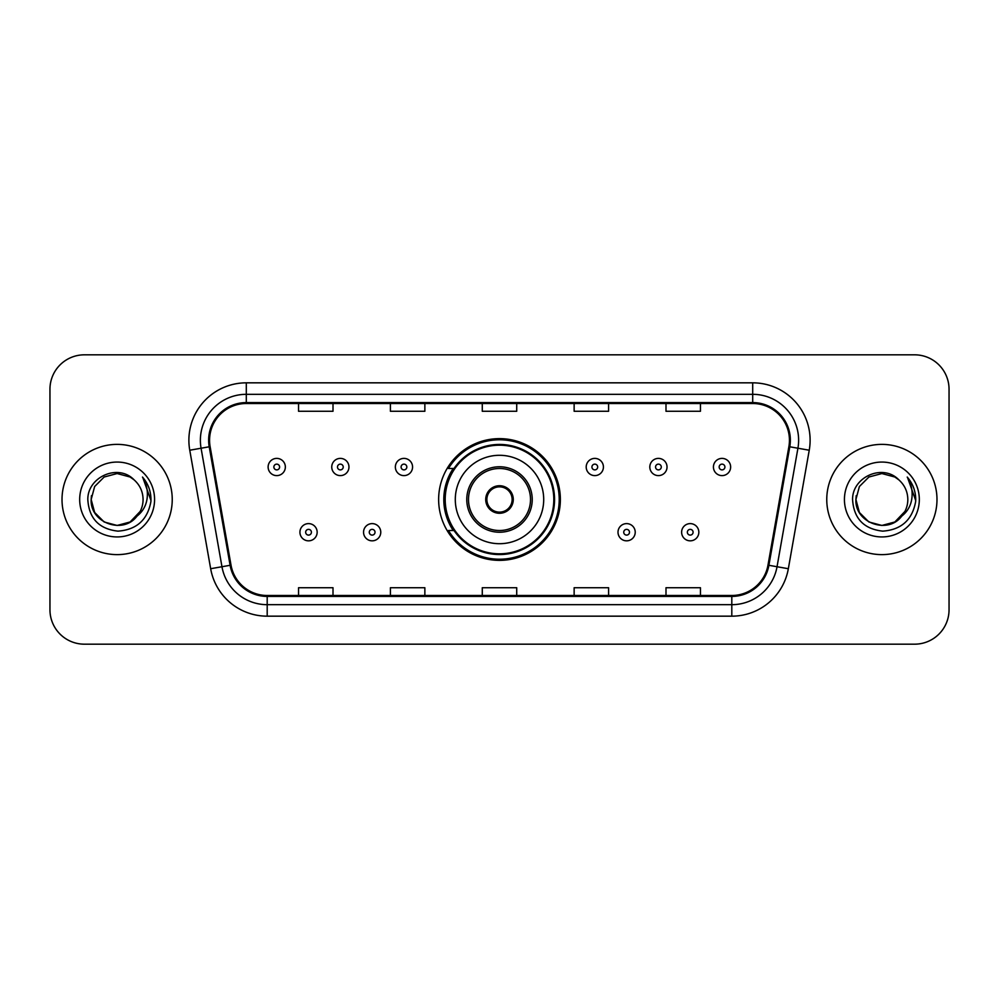 <?xml version="1.0" encoding="UTF-8"?>
<svg xmlns="http://www.w3.org/2000/svg" width="999" height="999" viewBox="0 0 999 999"><rect width="100%" height="100%" fill="white"/><g stroke="black" fill="none" stroke-linecap="round" stroke-linejoin="round"><path stroke-width="1.5" d="M438.636 499.5A60.864 60.864 0 0 0 499.5 560.364A60.864 60.864 0 0 0 560.364 499.5A60.864 60.864 0 0 0 499.5 438.636A60.864 60.864 0 0 0 438.636 499.5M453.234 530.506A55.694 55.694 0 0 1 453.234 468.494M49.95 389.26L49.95 609.74A34.453 34.453 0 0 0 84.403 644.18L914.597 644.18A34.453 34.453 0 0 0 949.05 609.74L949.05 389.26A34.453 34.453 0 0 0 914.597 354.82L84.403 354.82A34.453 34.453 0 0 0 49.95 389.26L49.95 609.74M62.013 499.5A55.12 55.12 0 0 0 117.12 554.62A55.12 55.12 0 0 0 172.24 499.5A55.12 55.12 0 0 0 117.12 444.38A55.12 55.12 0 0 0 62.013 499.5A55.12 55.12 0 0 0 117.12 554.62A55.12 55.12 0 0 0 172.24 499.5A55.12 55.12 0 0 0 117.12 444.38A55.12 55.12 0 0 0 62.013 499.5M826.76 499.5A55.12 55.12 0 0 0 881.88 554.62A55.12 55.12 0 0 0 936.987 499.5A55.12 55.12 0 0 0 881.88 444.38A55.12 55.12 0 0 0 826.76 499.5A55.12 55.12 0 0 0 881.88 554.62A55.12 55.12 0 0 0 936.987 499.5A55.12 55.12 0 0 0 881.88 444.38A55.12 55.12 0 0 0 826.76 499.5M209.565 440.247A36.751 36.751 0 0 1 246.303 403.509L752.697 403.509A36.751 36.751 0 0 1 788.885 446.628L767.981 565.134A36.751 36.751 0 0 1 731.805 595.491L267.195 595.491A36.751 36.751 0 0 1 231.019 565.134L210.115 446.628A36.751 36.751 0 0 1 209.565 440.247M208.641 440.247A37.662 37.662 0 0 0 209.216 446.79L230.107 565.297A37.662 37.662 0 0 0 267.195 596.415L731.805 596.415A37.662 37.662 0 0 0 768.893 565.297L789.784 446.79A37.662 37.662 0 0 0 752.697 402.585L246.303 402.585A37.662 37.662 0 0 0 208.641 440.247M189.76 450.224A57.418 57.418 0 0 1 246.303 382.829L752.697 382.829A57.418 57.418 0 0 1 809.24 450.224L788.336 568.718A57.418 57.418 0 0 1 731.805 616.171L267.195 616.171A57.418 57.418 0 0 1 210.664 568.718L189.76 450.224L201.074 448.226A45.929 45.929 0 0 1 246.303 394.318L752.697 394.318A45.929 45.929 0 0 1 797.926 448.226L777.035 566.733A45.929 45.929 0 0 1 731.805 604.682L267.195 604.682A45.929 45.929 0 0 1 221.965 566.733L201.074 448.226A45.929 45.929 0 0 1 200.374 440.247M914.597 354.82L84.403 354.82M84.403 644.18L914.597 644.18M949.05 609.74L949.05 389.26M482.28 403.509L482.28 411.276L516.72 411.276L516.72 403.509M390.409 403.509L390.409 411.276L424.862 411.276L424.862 403.509M298.551 403.509L298.551 411.276L333.004 411.276L333.004 403.509M574.138 403.509L574.138 411.276L608.591 411.276L608.591 403.509M665.996 403.509L665.996 411.276L700.449 411.276L700.449 403.509M516.72 595.491L516.72 587.724L482.28 587.724L482.28 595.491M424.862 595.491L424.862 587.724L390.409 587.724L390.409 595.491M333.004 595.491L333.004 587.724L298.551 587.724L298.551 595.491M608.591 595.491L608.591 587.724L574.138 587.724L574.138 595.491M700.449 595.491L700.449 587.724L665.996 587.724L665.996 595.491M130.107 521.977A25.962 25.962 0 0 0 143.082 499.5C142.932 491.67 139.947 485.127 134.128 479.882C118.169 463.186 87.537 476.96 87.812 499.5C88.986 518.456 99.038 529.008 117.957 531.143C136.588 529.795 147.577 519.892 150.924 501.448L150.974 499.5C150.874 490.984 148.052 483.516 142.482 477.072C146.716 484.016 148.202 491.496 146.953 499.5C145.779 506.231 142.532 511.713 137.2 515.959C141.059 511.151 143.019 505.669 143.082 499.5M140.185 511.426L130.107 521.977L117.12 525.462L104.146 521.977L94.643 512.475L91.171 499.5L94.643 512.475L104.146 521.977L117.12 525.462L130.107 521.977L136.476 516.795L130.107 521.977L117.12 525.462L104.146 521.977L94.643 512.475L91.171 499.5L94.643 512.475L104.146 521.977L117.12 525.462L130.107 521.977L136.888 516.333L130.107 521.977L117.12 525.462L104.146 521.977L94.643 512.475L91.171 499.5L94.643 512.475L104.146 521.977L117.12 525.462L130.107 521.977L140.185 511.426L137.15 516.008L140.185 511.426L130.107 521.977L117.12 525.462L104.146 521.977L94.643 512.475L91.171 499.5L94.643 512.475L104.146 521.977L117.12 525.462L130.107 521.977L140.185 511.426L136.488 516.795L130.107 521.977L117.12 525.462L104.146 521.977L94.643 512.475L91.171 499.5L94.643 486.525L104.146 477.023L117.12 473.538L130.107 477.023L134.128 479.882L130.107 477.023L117.12 473.538L104.146 477.023L94.643 486.525L91.171 499.5L94.643 486.525L104.146 477.023M91.446 495.666L91.171 499.5L94.643 486.525L104.146 477.023L117.12 473.538L130.107 477.023L134.128 479.882L130.107 477.023L117.12 473.538L104.146 477.023L94.643 486.525L91.171 499.5C89.835 522.514 122.39 534.64 136.488 516.795L137.2 515.959M79.683 499.5A37.438 37.438 0 0 0 117.12 536.938A37.438 37.438 0 0 0 154.57 499.5A37.438 37.438 0 0 0 117.12 462.062A37.438 37.438 0 0 0 79.683 499.5M142.732 477.36L150.961 500.487M455.294 499.5A44.206 44.206 0 0 1 499.5 455.294A44.206 44.206 0 0 1 543.706 499.5A44.206 44.206 0 0 1 499.5 543.706A44.206 44.206 0 0 1 455.294 499.5A44.206 44.206 0 0 0 499.5 543.706A44.206 44.206 0 0 0 543.706 499.5M468.494 499.5A31.006 31.006 0 0 0 499.5 530.506A31.006 31.006 0 0 0 530.506 499.5A31.006 31.006 0 0 0 499.5 468.494A31.006 31.006 0 0 0 468.494 499.5M453.933 468.494A55.12 55.12 0 0 0 453.933 530.506M553.808 499.5A54.308 54.308 0 0 0 499.5 445.192A54.308 54.308 0 0 0 445.192 499.5A54.308 54.308 0 0 0 499.5 553.808A54.308 54.308 0 0 0 553.808 499.5M485.726 499.5A13.774 13.774 0 0 0 499.5 513.274A13.774 13.774 0 0 0 513.274 499.5A13.774 13.774 0 0 0 499.5 485.726A13.774 13.774 0 0 0 485.726 499.5M559.215 499.5A59.715 59.715 0 0 1 448.464 530.506L454.008 530.506A55.057 55.057 0 0 0 554.557 499.637A55.057 55.057 0 0 0 454.008 468.494L448.464 468.494A59.715 59.715 0 0 1 559.215 499.5M486.163 496.053L486.625 496.053A13.324 13.324 0 0 1 512.375 496.053L511.65 496.053A12.625 12.625 0 0 1 499.5 512.125A12.625 12.625 0 0 1 487.35 496.053A12.625 12.625 0 0 1 511.65 496.053L512.837 496.053M486.625 496.053L487.35 496.053L486.625 496.053M512.837 502.947L511.65 502.947A12.625 12.625 0 0 1 487.35 502.947L486.163 502.947M511.65 502.947L512.375 502.947A13.324 13.324 0 0 1 486.625 502.947L487.35 502.947M894.854 521.977A25.962 25.962 0 0 0 907.829 499.5C907.679 491.67 904.694 485.127 898.875 479.882C882.916 463.186 852.284 476.96 852.572 499.5C853.745 518.456 863.785 529.008 882.716 531.143C901.348 529.795 912.337 519.892 915.671 501.448L915.733 499.5C915.633 490.984 912.799 483.516 907.229 477.072C911.463 484.016 912.961 491.496 911.7 499.5C910.526 506.231 907.279 511.713 901.947 515.959C905.806 511.151 907.766 505.669 907.829 499.5M868.893 521.977L881.88 525.462L894.854 521.977L901.635 516.333L894.854 521.977L881.88 525.462L868.893 521.977L859.39 512.475L855.918 499.5L859.39 512.475L868.893 521.977L881.88 525.462L894.854 521.977L904.932 511.426L901.947 515.959L904.932 511.426L894.904 521.953M901.635 516.333L894.854 521.977L881.88 525.462L868.893 521.977L859.39 512.475L855.918 499.5L859.39 512.475L868.893 521.977L881.88 525.462L894.854 521.977L901.635 516.333L895.329 521.703M901.947 515.959L901.235 516.795C887.149 534.64 854.595 522.514 855.918 499.5L859.39 512.475L868.893 521.977L881.88 525.462L894.854 521.977L904.932 511.426L894.854 521.977L881.88 525.462L868.893 521.977L859.39 512.475L855.918 499.5L859.39 486.525L868.893 477.023L881.88 473.538L894.854 477.023L898.875 479.882L894.854 477.023L881.88 473.538L868.893 477.023L859.39 486.525L855.918 499.5L859.39 486.525L868.893 477.023L881.88 473.538L894.854 477.023L898.875 479.882M844.43 499.5A37.438 37.438 0 0 0 881.88 536.938A37.438 37.438 0 0 0 919.317 499.5A37.438 37.438 0 0 0 881.88 462.062A37.438 37.438 0 0 0 844.43 499.5M855.918 499.5L856.205 495.666M907.479 477.36L915.708 500.487M285.352 467.008A8.616 8.616 0 0 1 276.735 475.611A8.616 8.616 0 0 1 268.119 467.008A8.616 8.616 0 0 1 276.735 458.391A8.616 8.616 0 0 1 285.352 467.008A8.616 8.616 0 0 0 276.735 458.391A8.616 8.616 0 0 0 268.119 467.008M348.963 467.008A8.616 8.616 0 0 1 340.347 475.611A8.616 8.616 0 0 1 331.743 467.008A8.616 8.616 0 0 1 340.347 458.391A8.616 8.616 0 0 1 348.963 467.008A8.616 8.616 0 0 0 340.347 458.391A8.616 8.616 0 0 0 331.743 467.008M412.575 467.008A8.616 8.616 0 0 1 403.958 475.611A8.616 8.616 0 0 1 395.354 467.008A8.616 8.616 0 0 1 403.958 458.391A8.616 8.616 0 0 1 412.575 467.008A8.616 8.616 0 0 0 403.958 458.391A8.616 8.616 0 0 0 395.354 467.008M603.421 467.008A8.616 8.616 0 0 1 594.805 475.611A8.616 8.616 0 0 1 586.201 467.008A8.616 8.616 0 0 1 594.805 458.391A8.616 8.616 0 0 1 603.421 467.008A8.616 8.616 0 0 0 594.805 458.391A8.616 8.616 0 0 0 586.201 467.008M667.032 467.008A8.616 8.616 0 0 1 658.416 475.611A8.616 8.616 0 0 1 649.812 467.008A8.616 8.616 0 0 1 658.416 458.391A8.616 8.616 0 0 1 667.032 467.008A8.616 8.616 0 0 0 658.416 458.391A8.616 8.616 0 0 0 649.812 467.008M730.644 467.008A8.616 8.616 0 0 1 722.04 475.611A8.616 8.616 0 0 1 713.423 467.008A8.616 8.616 0 0 1 722.04 458.391A8.616 8.616 0 0 1 730.644 467.008A8.616 8.616 0 0 0 722.04 458.391A8.616 8.616 0 0 0 713.423 467.008M299.925 532.23A8.616 8.616 0 0 1 308.541 523.613A8.616 8.616 0 0 1 317.158 532.23A8.616 8.616 0 0 1 308.541 540.834A8.616 8.616 0 0 1 299.925 532.23A8.616 8.616 0 0 0 308.541 540.834A8.616 8.616 0 0 0 317.158 532.23M363.549 532.23A8.616 8.616 0 0 1 372.152 523.613A8.616 8.616 0 0 1 380.769 532.23A8.616 8.616 0 0 1 372.152 540.834A8.616 8.616 0 0 1 363.549 532.23A8.616 8.616 0 0 0 372.152 540.834A8.616 8.616 0 0 0 380.769 532.23M618.006 532.23A8.616 8.616 0 0 1 626.61 523.613A8.616 8.616 0 0 1 635.227 532.23A8.616 8.616 0 0 1 626.61 540.834A8.616 8.616 0 0 1 618.006 532.23A8.616 8.616 0 0 0 626.61 540.834A8.616 8.616 0 0 0 635.227 532.23M681.618 532.23A8.616 8.616 0 0 1 690.234 523.613A8.616 8.616 0 0 1 698.838 532.23A8.616 8.616 0 0 1 690.234 540.834A8.616 8.616 0 0 1 681.618 532.23A8.616 8.616 0 0 0 690.234 540.834A8.616 8.616 0 0 0 698.838 532.23M752.697 382.829L752.697 402.585M201.074 448.226L209.216 446.79M267.195 616.171L267.195 596.415M731.805 596.415L731.805 616.171M768.893 565.297L788.336 568.718M210.664 568.718L230.107 565.297M789.784 446.79L809.24 450.224M246.303 382.829L246.303 402.585M532.23 499.5A32.73 32.73 0 0 0 499.5 466.77A32.73 32.73 0 0 0 466.77 499.5A32.73 32.73 0 0 0 499.5 532.23A32.73 32.73 0 0 0 532.23 499.5M273.863 467.008A2.872 2.872 0 0 0 276.735 469.88A2.872 2.872 0 0 0 279.608 467.008A2.872 2.872 0 0 0 276.735 464.135A2.872 2.872 0 0 0 273.863 467.008M337.475 467.008A2.872 2.872 0 0 0 340.347 469.88A2.872 2.872 0 0 0 343.219 467.008A2.872 2.872 0 0 0 340.347 464.135A2.872 2.872 0 0 0 337.475 467.008M401.099 467.008A2.872 2.872 0 0 0 403.958 469.88A2.872 2.872 0 0 0 406.83 467.008A2.872 2.872 0 0 0 403.958 464.135A2.872 2.872 0 0 0 401.099 467.008M591.932 467.008A2.872 2.872 0 0 0 594.805 469.88A2.872 2.872 0 0 0 597.677 467.008A2.872 2.872 0 0 0 594.805 464.135A2.872 2.872 0 0 0 591.932 467.008M655.556 467.008A2.872 2.872 0 0 0 658.416 469.88A2.872 2.872 0 0 0 661.288 467.008A2.872 2.872 0 0 0 658.416 464.135A2.872 2.872 0 0 0 655.556 467.008M719.168 467.008A2.872 2.872 0 0 0 722.04 469.88A2.872 2.872 0 0 0 724.912 467.008A2.872 2.872 0 0 0 722.04 464.135A2.872 2.872 0 0 0 719.168 467.008M311.413 532.23A2.872 2.872 0 0 0 308.541 529.358A2.872 2.872 0 0 0 305.669 532.23A2.872 2.872 0 0 0 308.541 535.102A2.872 2.872 0 0 0 311.413 532.23M375.025 532.23A2.872 2.872 0 0 0 372.152 529.358A2.872 2.872 0 0 0 369.28 532.23A2.872 2.872 0 0 0 372.152 535.102A2.872 2.872 0 0 0 375.025 532.23M629.482 532.23A2.872 2.872 0 0 0 626.61 529.358A2.872 2.872 0 0 0 623.738 532.23A2.872 2.872 0 0 0 626.61 535.102A2.872 2.872 0 0 0 629.482 532.23M693.094 532.23A2.872 2.872 0 0 0 690.234 529.358A2.872 2.872 0 0 0 687.362 532.23A2.872 2.872 0 0 0 690.234 535.102A2.872 2.872 0 0 0 693.094 532.23"/></g></svg>

